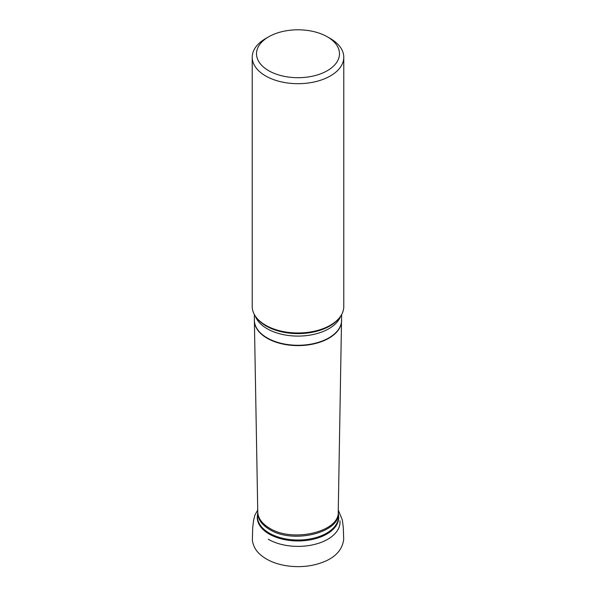 <?xml version="1.0" encoding="UTF-8"?>
<svg xmlns="http://www.w3.org/2000/svg" width="596" height="596" viewBox="0 0 596 596"><rect width="100%" height="100%" fill="white"/><g stroke="black" fill="none" stroke-linecap="round" stroke-linejoin="round"><path stroke-width="0.89" d="M256.205 317.333L256.913 318.242A45.013 25.986 0 0 0 266.174 326.005A45.013 25.986 0 0 0 280.418 331.547A45.013 25.986 0 0 0 315.582 331.547A45.013 25.986 0 0 0 339.087 318.242L339.795 317.333A45.78 26.433 180 0 1 265.63 325.23A45.78 26.433 180 0 1 256.205 317.333A45.78 26.433 180 0 1 252.22 306.538L252.22 57.261A45.78 26.433 180 0 1 265.63 38.569L268.662 36.818A41.489 23.952 180 0 1 327.338 36.818L327.338 36.818A41.489 23.952 180 0 1 327.338 70.686A41.489 23.952 180 0 1 268.662 70.686A41.489 23.952 180 0 1 268.662 36.818M330.37 38.569L327.338 36.818L330.37 38.569A45.78 26.433 180 0 1 343.78 57.261L343.78 306.538A45.78 26.433 180 0 1 339.795 317.333M343.78 57.261A45.78 26.433 180 0 1 298 83.686A45.78 26.433 180 0 1 252.22 57.261M340.711 316.059A43.635 25.188 180 0 1 310.464 335.041A43.635 25.188 180 0 1 267.15 328.716A43.635 25.188 180 0 1 255.289 316.059M339.966 520.807A42.033 24.265 180 0 1 315.128 544.282A42.033 24.265 180 0 1 268.282 539.276M338.454 514.78A40.714 23.505 180 0 1 298 540.952A40.714 23.505 180 0 1 257.546 514.78M257.77 511.897L257.487 515.555A40.55 23.415 0 0 0 298 540.006A40.55 23.415 0 0 0 338.513 515.555L338.237 511.986C341.62 532.31 293.15 544.602 269.519 529.434C261.853 524.838 257.919 519.354 257.725 512.97M341.627 320.38A43.627 25.188 180 0 1 341.627 320.678A43.627 25.188 180 0 1 314.487 343.743A43.627 25.188 180 0 1 267.15 338.237A43.627 25.188 180 0 1 254.373 320.678A43.627 25.188 180 0 1 254.373 320.38M341.635 320.082A43.635 25.188 0 0 1 314.695 343.356A43.635 25.188 0 0 1 267.15 337.895A43.635 25.188 0 0 1 254.365 320.082L257.763 512.001C258.068 518.282 261.994 523.675 269.548 528.198C292.517 542.904 339.66 531.788 338.237 512.001L341.635 314.539M338.275 510.042L342.38 520.107L343.296 527.624L343.698 539.373C342.372 549.631 335.667 557.156 323.576 561.946C313.243 566.014 301.986 567.429 289.805 566.2C277.691 564.807 267.976 561.052 260.668 554.951C255.885 550.92 253.121 545.988 252.361 540.147L252.697 527.676L253.598 520.278L254.879 515.153L257.725 510.042M317.839 330.959L315.582 331.547M254.365 320.082L254.365 314.539"/></g></svg>

